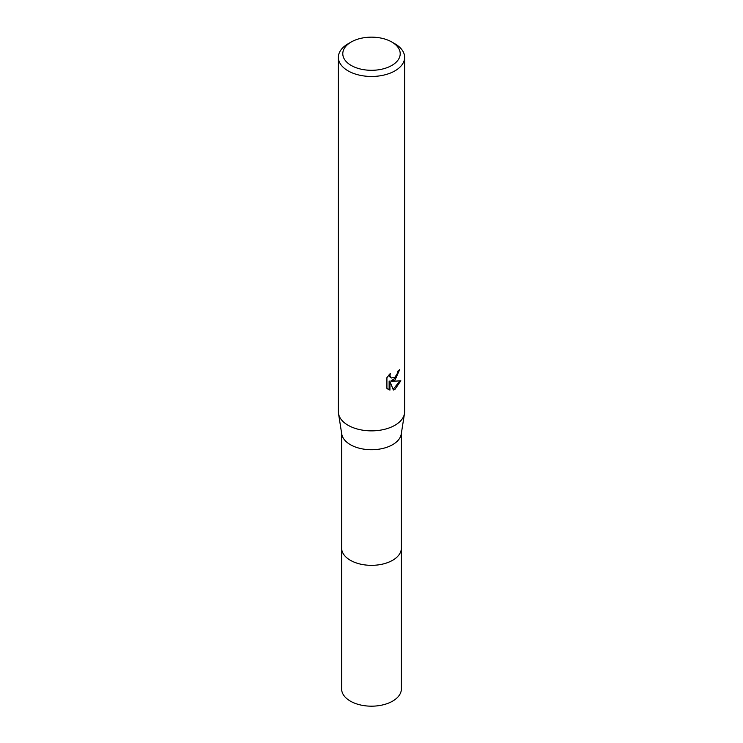 <?xml version="1.0" encoding="UTF-8"?>
<svg xmlns="http://www.w3.org/2000/svg" width="743" height="743" viewBox="0 0 743 743"><rect width="100%" height="100%" fill="white"/><g stroke="black" fill="none" stroke-linecap="round" stroke-linejoin="round"><path stroke-width="1.11" d="M401.378 433.262L401.378 548.083A29.878 17.247 180 0 1 392.629 560.278A29.878 17.247 180 0 1 360.067 564.021A29.878 17.247 180 0 1 341.622 548.083L341.622 433.262M401.378 547.758A29.878 17.256 180 0 1 392.629 560.287A29.878 17.256 180 0 1 359.798 563.965A29.878 17.256 180 0 1 341.622 547.758M391.802 42.007L394.932 43.809A33.138 19.132 180 0 1 404.638 57.332L404.638 411.743A33.138 19.132 180 0 1 404.498 413.47L401.248 434.042A29.878 17.247 180 0 1 392.629 444.676A29.878 17.247 180 0 1 361.33 448.698A29.878 17.247 180 0 1 341.752 434.042L338.502 413.47A33.138 19.132 180 0 1 338.362 411.743L338.362 57.332A33.138 19.132 180 0 1 348.068 43.809L351.198 42.007A28.717 16.578 180 0 1 391.802 42.007A28.717 16.578 180 0 1 391.802 65.449A28.717 16.578 180 0 1 351.198 65.449A28.717 16.578 180 0 1 351.198 42.007L348.068 43.809M404.498 413.47A33.138 19.132 180 0 1 394.932 425.265A33.138 19.132 180 0 1 360.225 429.723A33.138 19.132 180 0 1 338.502 413.47M386.908 388.338L386.908 377.667L390.391 373.348L389.926 375.466L391.208 378.001L394.932 377.305L397.319 373.488L397.672 371.268A33.138 19.132 0 0 0 399.688 369.587L394.932 380.175L391.756 381.373L400.83 380.787L394.932 389.378L393.372 390.029L389.936 381.465L389.936 390.112L386.908 388.329M404.638 57.332A33.138 19.132 180 0 1 394.932 70.864A33.138 19.132 180 0 1 358.823 75.006A33.138 19.132 180 0 1 338.362 57.332M398.824 370.358L396.344 377.425L390.967 380.918L391.756 381.373M391.208 378.001L389.471 376.525L389.137 374.658M387.948 389.211L389.137 389.648L389.137 381.001L389.936 381.465M393.131 389.406L399.79 381.029M389.137 389.648L389.936 390.112M401.378 547.619A29.887 17.256 180 0 1 401.387 548.093L401.378 688.937A29.878 17.247 180 0 1 382.933 704.866A29.878 17.247 180 0 1 350.371 701.132A29.878 17.247 180 0 1 341.622 688.937L341.613 548.093A29.887 17.256 180 0 1 341.622 547.619M401.387 548.093A29.887 17.256 180 0 1 382.933 564.03A29.887 17.256 180 0 1 350.371 560.287A29.887 17.256 180 0 1 341.613 548.093"/></g></svg>
